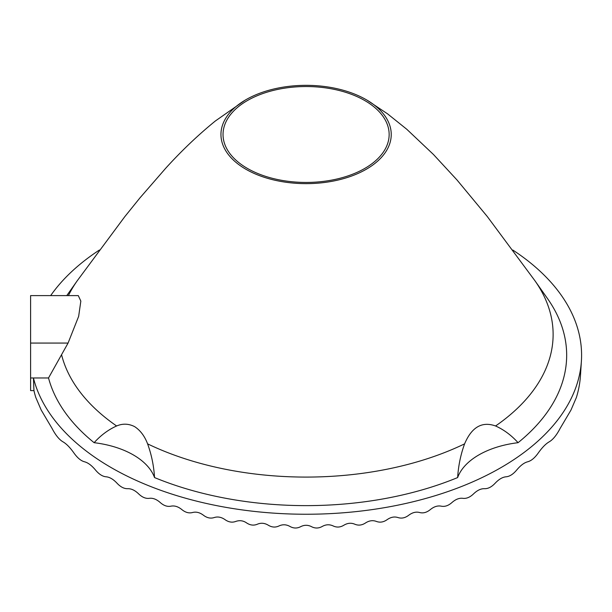 <?xml version="1.0" encoding="UTF-8"?>
<svg xmlns="http://www.w3.org/2000/svg" width="612" height="612" viewBox="0 0 612 612"><rect width="100%" height="100%" fill="white"/><g stroke="black" fill="none" stroke-linecap="round" stroke-linejoin="round"><path stroke-width="0.92" d="M457.646 477.567C458.357 465.847 460.675 454.601 464.6 443.853C471.714 427.084 482.042 421.125 495.567 425.975A247.034 142.627 0 0 0 534.873 280.656L547.419 298.434A260.574 150.445 180 0 1 518.066 442.69A77.969 45.013 180 0 0 457.646 477.567A260.574 150.445 180 0 1 154.538 477.567A77.969 45.013 180 0 0 94.126 442.69A260.574 150.445 180 0 1 48.524 377.971L33.438 377.971A275.492 159.059 0 0 0 320.78 514.019A275.492 159.059 0 0 0 581.4 361.08L580.474 375.493A274.566 158.523 180 0 1 576.389 397.471L570.988 410.04L560.171 428.346C556.675 435.056 553.072 439.515 549.362 441.742C545.988 443.631 542.385 447.242 538.552 452.582C534.972 457.73 531.369 460.79 527.735 461.769C524.285 462.641 520.682 465.304 516.926 469.756C513.33 474.124 509.727 476.473 506.116 476.794C502.628 477.077 499.025 479.165 495.299 483.067C491.704 486.938 488.101 488.812 484.49 488.69C480.978 488.56 477.375 490.25 473.68 493.754C470.077 497.258 466.474 498.788 462.863 498.321C459.337 497.87 455.733 499.247 452.054 502.444C448.458 505.665 444.855 506.904 441.244 506.17C437.702 505.458 434.092 506.568 430.427 509.513C426.832 512.481 423.229 513.483 419.618 512.512C416.061 511.578 412.457 512.466 408.808 515.189C405.198 517.943 401.594 518.731 397.999 517.553C394.426 516.413 390.823 517.102 387.182 519.626C383.579 522.181 379.976 522.778 376.372 521.416C372.792 520.093 369.189 520.598 365.563 522.931C361.96 525.31 358.357 525.731 354.746 524.186C351.158 522.686 347.555 523.023 343.936 525.18C340.333 527.391 336.73 527.636 333.127 525.922C329.524 524.262 325.921 524.423 322.31 526.412C318.707 528.454 315.103 528.538 311.5 526.664C307.897 524.836 304.294 524.836 300.691 526.664C297.08 528.538 293.477 528.454 289.874 526.412C286.263 524.423 282.66 524.262 279.064 525.922C275.461 527.636 271.858 527.391 268.255 525.18C264.636 523.023 261.033 522.686 257.438 524.186C253.835 525.731 250.232 525.31 246.628 522.931C243.27 520.613 239.667 520.108 235.819 521.416C232.208 522.778 228.605 522.181 225.009 519.626C221.376 517.109 217.773 516.413 214.192 517.553C210.589 518.731 206.978 517.943 203.383 515.189C199.749 512.473 196.138 511.578 192.573 512.512C188.963 513.483 185.36 512.481 181.756 509.513C178.115 506.575 174.512 505.458 170.947 506.17C167.336 506.904 163.733 505.665 160.137 502.444C156.481 499.254 152.878 497.885 149.32 498.321C145.717 498.788 142.106 497.258 138.511 493.754C134.839 490.258 131.236 488.575 127.701 488.69C124.091 488.812 120.487 486.938 116.884 483.067C113.205 479.188 109.602 477.092 106.075 476.794C102.449 476.465 98.846 474.116 95.265 469.756C91.548 465.334 87.944 462.672 84.448 461.769C80.83 460.805 77.227 457.738 73.639 452.582C69.844 447.28 66.241 443.662 62.829 441.742C59.112 439.515 55.508 435.056 52.012 428.346L41.203 410.04L35.794 397.471A274.566 158.523 180 0 1 33.943 390.601L30.6 390.601L30.6 377.971L33.438 377.971L33.943 390.601M581.4 361.08A275.492 159.059 0 0 0 512.81 250.048M99.381 250.048A275.492 159.059 0 0 0 50.658 295.604M30.6 377.971L30.6 295.604L78.282 295.604L80.838 301.096L78.65 316.366L68.07 343.072L48.524 377.971M94.126 442.69C100.85 435.254 108.347 429.685 116.617 425.975C122.652 423.397 128.642 423.611 134.594 426.618C140.309 430.328 144.639 436.073 147.591 443.853C151.516 454.639 153.834 465.877 154.538 477.567M495.567 425.975C503.867 429.701 511.364 435.27 518.066 442.69M245.894 169.249A85.137 49.151 180 0 1 245.121 100.184A85.137 49.151 180 0 1 366.297 99.733A85.137 49.151 0 0 1 367.07 100.184A85.137 49.151 0 0 1 365.907 169.47A85.137 49.151 0 0 1 245.894 169.249M247.363 168.399A83.056 47.95 0 0 0 336.929 179.018A83.056 47.95 0 0 0 389.125 135.673A83.056 47.95 0 0 0 364.828 100.582A83.056 47.95 180 0 0 273.365 90.415A83.056 47.95 180 0 0 223.059 135.673A83.056 47.95 180 0 0 247.363 168.399M116.617 425.975A247.034 142.627 180 0 1 61.552 354.662M147.591 443.853A247.034 142.627 0 0 0 464.6 443.853M68.406 295.604A247.034 142.627 180 0 1 77.319 280.656L66.769 295.604M30.6 343.072L68.07 343.072M245.121 100.184L215.355 120.985C198.135 134.992 181.58 150.751 165.699 168.254L139.957 197.875L124.749 216.725L77.319 280.656M534.873 280.656L487.251 216.48L457.003 179.974L433.472 154.507L406.796 129.285L387.503 113.801L367.07 100.184"/></g></svg>
